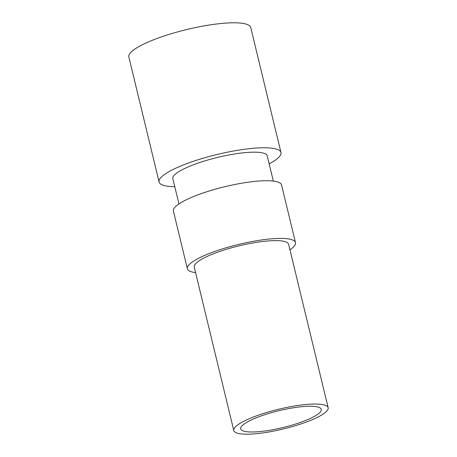 <?xml version="1.0" encoding="UTF-8"?>
<svg xmlns="http://www.w3.org/2000/svg" width="457" height="457" viewBox="0 0 457 457"><rect width="100%" height="100%" fill="white"/><g stroke="black" fill="none" stroke-linecap="round" stroke-linejoin="round"><path stroke-width="0.69" d="M246.483 422.457A41.467 8.654 166.4 0 0 240.662 428.866A41.467 8.654 166.4 0 0 271.064 430.026A41.467 8.654 166.4 0 0 315.45 415.779A41.467 8.654 166.4 0 0 321.271 409.369A41.467 8.654 166.4 0 0 290.863 408.21A41.467 8.654 166.4 0 0 246.483 422.457M240.593 423.028A48.545 10.134 -13.6 0 1 292.554 406.347A48.545 10.134 -13.6 0 1 328.149 407.701A48.545 10.134 -13.6 0 1 321.34 415.207A48.545 10.134 -13.6 0 1 269.373 431.888A48.545 10.134 -13.6 0 1 233.784 430.534A48.545 10.134 -13.6 0 1 240.593 423.028M233.784 430.534L194.242 267.105A48.545 10.134 -13.6 0 1 201.057 259.599A48.545 10.134 -13.6 0 1 253.018 242.918A48.545 10.134 -13.6 0 1 288.613 244.272L328.149 407.701M195.579 272.612A55.623 11.608 -13.6 0 1 187.364 268.767A55.623 11.608 -13.6 0 1 195.168 260.164A55.623 11.608 -13.6 0 1 254.709 241.056A55.623 11.608 -13.6 0 1 295.49 242.61A55.623 11.608 -13.6 0 1 289.944 249.779M187.364 268.767L173.409 211.088A55.623 11.608 -13.6 0 1 181.218 202.485A55.623 11.608 -13.6 0 1 240.753 183.377A55.623 11.608 -13.6 0 1 281.541 184.925L295.49 242.61M178.955 203.913L172.849 178.658A48.545 10.134 -13.6 0 1 179.658 171.152A48.545 10.134 -13.6 0 1 231.619 154.477A48.545 10.134 -13.6 0 1 267.214 155.826L273.326 181.081M174.797 186.707A62.706 13.087 -13.6 0 1 159.087 181.989A62.706 13.087 -13.6 0 1 167.885 172.295A62.706 13.087 -13.6 0 1 235.001 150.753A62.706 13.087 -13.6 0 1 280.975 152.501A62.706 13.087 -13.6 0 1 272.178 162.195A62.706 13.087 -13.6 0 1 269.162 163.88M159.087 181.989L128.851 57.011A62.706 13.087 -13.6 0 1 137.648 47.317A62.706 13.087 -13.6 0 1 204.765 25.775A62.706 13.087 -13.6 0 1 250.744 27.523L280.975 152.501"/></g></svg>
